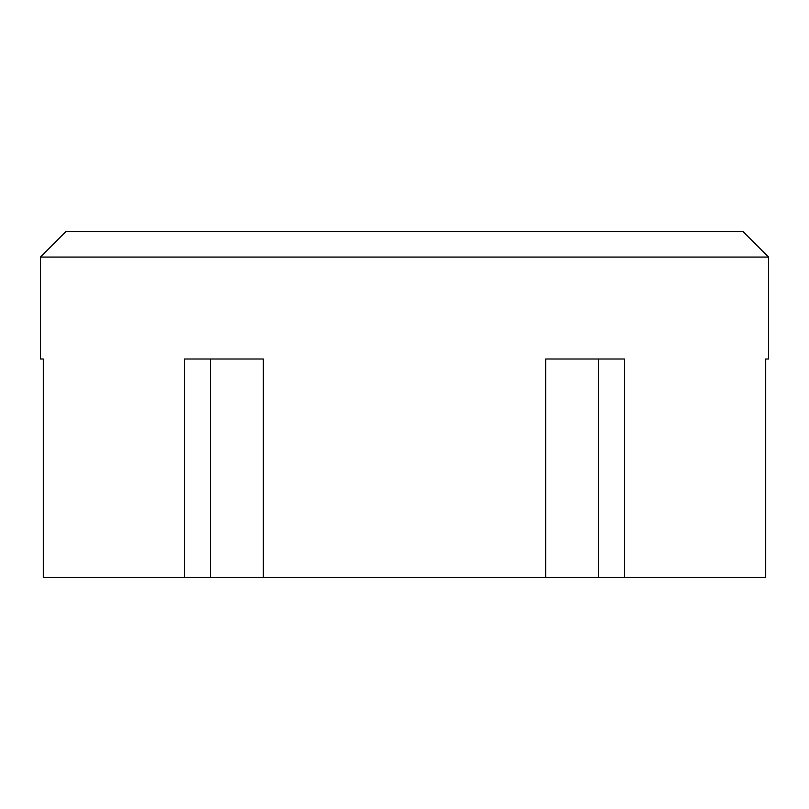 <?xml version="1.0" encoding="UTF-8"?>
<svg xmlns="http://www.w3.org/2000/svg" width="809" height="809" viewBox="0 0 809 809"><rect width="100%" height="100%" fill="white"/><g stroke="black" fill="none" stroke-linecap="round" stroke-linejoin="round"><path stroke-width="1.21" d="M545.691 577.424L765.698 577.424L765.698 358.994L768.55 358.994L768.55 257.06L40.45 257.06L40.45 358.994L43.302 358.994L43.302 577.424L545.691 577.424L545.691 358.994L624.508 358.994L624.508 577.424M598.63 358.994L598.63 577.424M263.309 577.424L263.309 358.994L184.492 358.994L184.492 577.424M210.37 358.994L210.37 577.424M768.55 257.06L743.066 231.576L65.933 231.576L40.45 257.06"/></g></svg>
